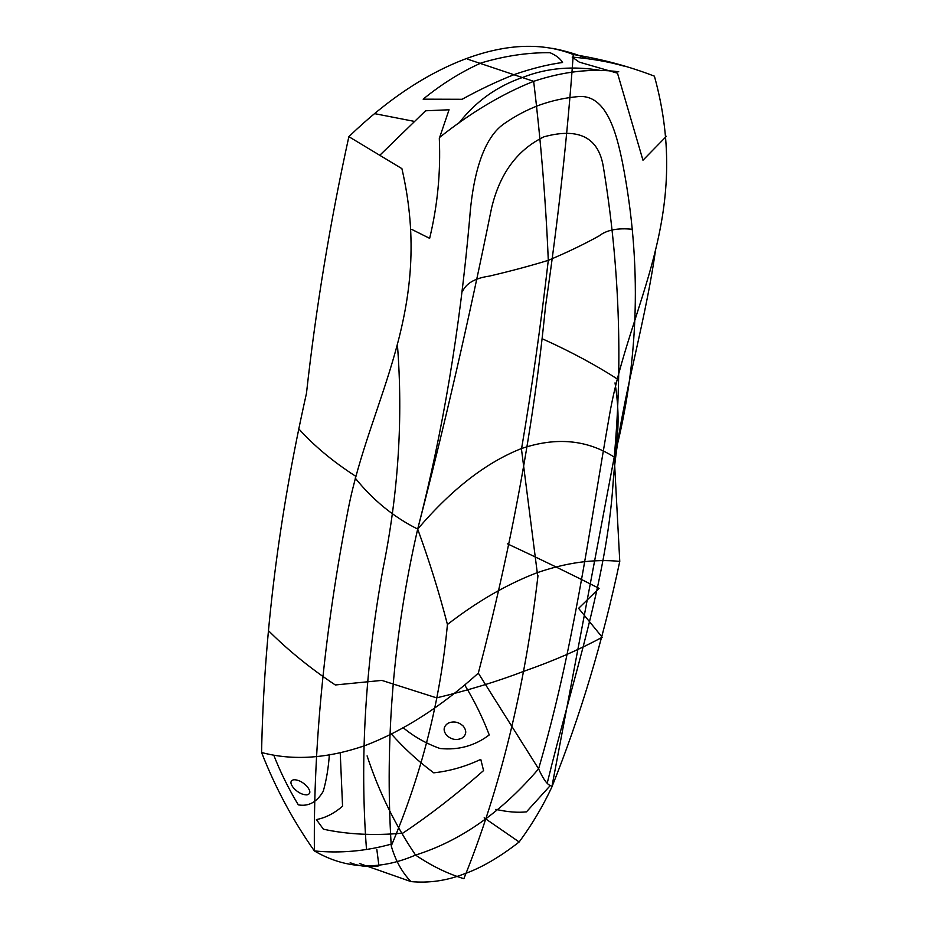 <?xml version="1.0" encoding="UTF-8"?>
<svg xmlns="http://www.w3.org/2000/svg" width="928" height="928" viewBox="0 0 928 928"><rect width="100%" height="100%" fill="white"/><g stroke="black" fill="none" stroke-linecap="round" stroke-linejoin="round"><path stroke-width="1.39" d="M602.179 637.258C579.13 649.739 553.146 661.038 524.216 671.141C497.628 681.372 468.443 690.27 436.67 697.856M435.058 697.369L381.814 680.398L335.321 684.968C310.718 668.612 288.573 650.656 268.876 631.098M439.652 137.367C471.053 112.45 502.384 93.763 533.646 81.328C563.447 71.41 591.809 68.231 618.767 71.781M573.272 54.508C601.437 58.963 628.488 66.178 654.414 76.166C693.239 217.164 629.126 303.734 609.777 413.494C588.665 533.438 573.469 649.936 538.588 768.836L478.314 673.136C511.688 545.49 534.099 423.052 545.571 305.846C558.273 219.217 567.507 135.43 573.272 54.508C542.625 42.468 507.338 43.697 467.434 58.186C427.24 73.022 387.718 99.192 348.858 136.671C330.078 222.372 315.938 307.945 306.46 393.391C278.783 516.536 263.819 636.248 261.58 752.492C275.303 787.663 292.912 820.468 314.383 850.93C339.973 853.47 365.539 851.22 391.094 844.178M348.858 136.671L401.905 168.629C434.919 311.75 369.785 398.692 348.197 509.275C324.603 630.715 313.339 744.592 314.383 850.93C345.68 869.269 379.401 870.65 415.547 855.071C460.601 840.919 501.607 812.174 538.588 768.836C543.17 779.068 547.23 784.694 550.745 785.714M447.435 624.486C477.004 601.588 506.7 584.396 536.523 572.924C566.173 562.623 593.92 558.772 619.765 561.394L614.243 457.11C622.955 360.644 619.359 264.097 603.444 167.458C598.838 137.495 579.002 127.275 543.947 136.81C517.082 149.953 499.589 173.838 491.48 208.452C469.069 319.116 444.466 425.998 417.681 529.088C442.575 433.063 459.894 329.602 469.649 218.695C472.178 183.848 480.426 139.931 504.136 123.714C515.318 115.93 527.046 109.736 539.33 105.142C551.893 100.642 564.839 97.8 578.167 96.605C605.822 94.006 616.134 131.138 622.502 162.725C642.048 262.902 639.299 361.027 614.243 457.11C587.064 439.675 556.15 436.821 521.501 448.537C486.214 462.422 451.6 489.276 417.681 529.088C429.223 560.709 439.141 592.516 447.435 624.486C440.185 700.976 421.463 774.787 391.245 845.918C395.456 860.453 402.021 872.343 410.965 881.6L359.484 863.492M467.468 59.125L533.646 81.328C540.943 141.52 545.826 201.19 548.286 260.339C530.468 265.826 510.806 271.08 489.3 276.126C475.113 278.145 466.181 283.272 462.515 291.508M391.245 845.918C384.737 739.825 393.542 634.218 417.681 529.088C393.774 517.14 372.94 500.122 355.18 478.048M601.785 70.644C573.33 65.633 547.079 67.848 523.056 77.279C497.246 86.095 475.925 101.291 459.093 122.89M515.144 74.228C497.617 81.096 479.938 89.436 462.098 99.284L423.133 99.168C441.693 84.042 461.077 71.943 481.319 62.872C505.041 55.854 527.951 52.455 550.049 52.699C556.336 55.506 560.5 58.766 562.554 62.501C548.367 64.392 532.568 68.301 515.144 74.228M411.916 229.494L429.641 238.345C437.54 205.668 440.765 172.364 439.315 138.423L449.059 109.782L425.592 110.78L379.703 155.37M414.549 121.429L374.494 113.622M410.965 881.6C428.852 883.247 446.403 880.753 463.594 874.118C480.82 868.144 499.334 857.437 519.158 841.986L484.161 817.835M619.765 561.394C602.782 641.434 580.128 716.683 551.824 787.13C542.752 806.525 531.86 824.806 519.158 841.986M261.58 752.504C293.144 760.89 327.804 758.524 365.539 745.393C403.448 730.823 441.044 706.742 478.326 673.136M340.228 752.747L342.56 806.223C334.126 813.438 325.403 817.881 316.367 819.575L323.431 829.214C347.478 834.434 373.903 835.745 402.706 833.158M495.854 809.355C507.372 811.988 517.569 812.824 526.466 811.849L549.828 786.051M402.938 727.494C413.726 736.53 426.091 743.537 440.034 748.513C458.409 750.346 474.823 745.822 489.253 734.941C482.676 717.657 474.568 701.116 464.916 685.316M461.9 738.166C456.472 740.567 451.391 739.639 446.681 735.37C442.9 730.568 443.34 726.543 447.969 723.272C453.409 720.859 458.478 721.798 463.2 726.067C466.97 730.87 466.54 734.895 461.9 738.166M655.539 250.073C643.788 332.932 618.025 409.492 612.967 484.671C606.494 580.858 572.53 679.424 547.207 783.197M355.169 475.913C332.862 461.518 314.058 445.811 298.746 428.817M601.541 636.411L578.608 608.339L599.105 588.375C570.094 573.632 539.504 558.772 507.338 543.785M521.501 449.082C532.022 387.092 540.943 324.185 548.286 260.339C567.194 252.37 584.106 244.238 599.047 235.944C606.61 229.993 617.735 227.778 632.432 229.297M551.824 787.13L614.243 457.11C619.057 434.652 619.324 409.909 615.02 382.904M666.397 136.312L642.965 160.231L617.491 73.184L579.246 62.118L572.205 57.095C591.31 58.684 608.466 61.666 623.686 66.039M586.496 58.476C577.135 54.346 565.871 50.982 552.705 48.372M391.384 734.013C404.109 748.351 418.238 761.296 433.747 772.838C449.767 771.098 465.438 766.609 480.774 759.371L483.569 770.588C456.251 794.6 429.374 815.434 402.926 833.077M350.181 862.704C359.055 866.3 368.625 867.355 378.926 865.87L376.826 849.398M329.37 754.429C328.466 767.746 326.436 780.03 323.257 791.282C316.854 802.175 308.537 806.71 298.306 804.854C288.596 788.719 280.442 772.2 273.818 755.299M307.029 794.867C310.741 793.927 310.776 791.132 307.11 786.48C302.679 781.91 298.224 779.671 293.747 779.74C290.035 780.68 290 783.487 293.666 788.139C298.097 792.698 302.551 794.948 307.029 794.867M397.393 344.59C403.193 418.087 398.39 492.849 382.997 568.876C365.226 666.524 359.728 760.02 366.49 849.364M618.28 379.575C595.962 365.18 570.987 351.735 543.344 339.254M521.42 448.758L537.614 575.43M537.985 575.673C524.935 687.671 500.238 788.684 463.861 878.712M463.606 878.607C447.284 873.596 431.195 865.708 415.361 854.943M415.547 855.071C394.922 824.551 378.775 791.48 367.094 755.868"/></g></svg>
